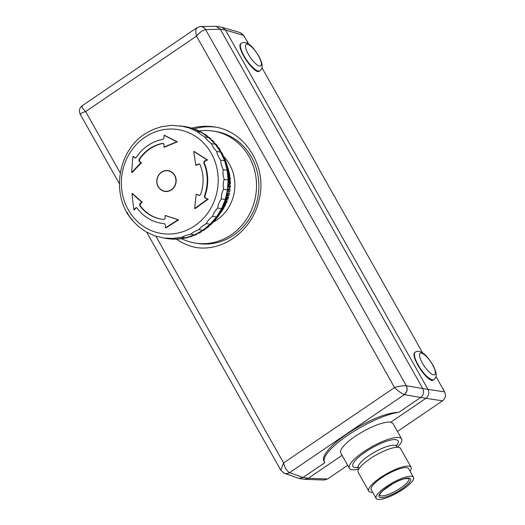 <?xml version="1.0" encoding="UTF-8"?>
<svg xmlns="http://www.w3.org/2000/svg" width="525" height="525" viewBox="0 0 525 525"><rect width="100%" height="100%" fill="white"/><g stroke="black" fill="none" stroke-linecap="round" stroke-linejoin="round"><path stroke-width="0.79" d="M80.732 114.516C79.728 113.846 81.368 112.862 85.647 111.569L196.599 36.054C199.572 32.465 202.578 30.312 205.61 29.584L220.283 29.236L225.507 30.083L427.96 389.379L422.737 388.539L220.283 29.242L216.169 26.316L200.53 26.598A6.484 5.926 -91.4 0 0 200.202 26.617M397.445 431.478L442.555 400.805C445.469 398.363 446.145 395.391 444.59 391.873L435.986 376.596M422.658 352.944L261.955 67.751M248.633 44.1L243.725 35.392L240.306 32.622L222.101 27.313L216.169 26.316M243.764 56.214C240.142 49.508 239.078 45.353 240.575 43.746L241.218 43.312A16.61 4.968 55.8 0 0 244.073 56.004A16.61 4.968 55.8 0 0 259.901 70.777L259.009 71.38C256.85 73.244 248.673 65.107 243.764 56.214M417.788 365.059C414.166 358.358 413.103 354.198 414.606 352.59L415.242 352.157A16.61 4.968 55.8 0 0 418.097 364.849A16.61 4.968 55.8 0 0 433.926 379.621L433.033 380.225C430.874 382.088 422.697 373.951 417.788 365.059M324.489 462.092L324.457 462.033C315.479 450.693 372.146 412.834 398.895 412.302L420.696 397.471L425.919 398.311C428.859 395.876 429.535 392.897 427.96 389.379L444.59 391.873M422.737 388.539L406.278 385.717C402.8 385.652 398.915 386.249 394.629 387.509L283.638 462.932L280.731 470.118L284.117 473.15A6.484 5.854 -66.5 0 0 289.446 472.585C286.65 470.827 284.734 467.663 283.677 463.109L155.84 236.132M197.341 27.608C195.681 28.658 195.379 31.461 196.448 36.022L394.59 387.673C397.832 390.751 401.008 393.054 404.132 394.59L420.702 397.471C423.577 395.03 424.252 392.057 422.743 388.546M284.261 473.222A6.484 5.952 -70.2 0 0 284.491 473.307L298.935 478.413L304.874 479.325L324.128 480.021L327.561 479.01L347.694 465.314M304.874 479.325L308.28 478.314L303.063 477.474L324.87 462.643A48.615 12.587 150.6 0 1 324.516 462.138L324.457 462.033M298.935 478.413L303.056 477.481L289.446 472.585M243.725 35.392L225.507 30.076L222.101 27.313M205.662 29.584A6.484 5.926 -91.4 0 0 200.543 26.598L199.868 26.644A6.484 5.978 -96.9 0 0 199.507 26.703M191.809 128.172C199.336 126.157 206.784 125.737 214.154 126.925C245.332 130.83 267.901 167.213 258.996 200.261C252.361 230.475 222.856 252.466 194.86 247.308M284.491 473.307A6.484 5.952 -70.2 0 0 284.53 473.32A6.484 5.952 -70.2 0 0 289.623 472.638L404.303 394.649A6.484 5.749 -80.2 0 0 406.337 385.724M120.205 172.896L85.647 111.569C82.32 108.439 81.323 106.45 82.655 105.604M283.395 472.795A6.484 5.854 -66.5 0 0 284.084 473.15A6.484 5.854 -66.5 0 0 284.11 473.163M404.132 394.59A6.484 5.657 -76.4 0 0 406.278 385.717L205.61 29.584A6.484 5.978 -96.9 0 0 199.894 26.644A6.484 5.978 -96.9 0 0 199.868 26.644M246.698 40.661A8.105 7.442 99.1 0 1 247.872 42.243L247.662 42.387M442.713 388.539L443.028 388.585A8.105 7.442 99.1 0 1 443.789 390.449M349.394 468.326L340.745 452.99A29.977 7.763 -29.4 0 1 359.264 433.742A29.977 7.763 -29.4 0 1 390.751 422.225L392.838 423.301L401.625 438.893A29.977 7.763 150.6 0 0 399.164 437.528A29.977 7.763 150.6 0 0 367.651 449.236A29.977 7.763 150.6 0 0 349.394 468.326A29.977 7.763 150.6 0 0 352.098 469.737A29.977 7.763 150.6 0 0 358.778 469.042M442.555 400.805L425.919 398.311L390.751 422.225M398.895 412.302A48.615 12.587 150.6 0 0 348.823 434.588A48.615 12.587 150.6 0 0 324.516 462.138M342.07 455.333L308.287 478.308L327.561 479.01M397.373 447.3A29.977 7.763 150.6 0 0 401.625 438.893M410.071 471.207A24.308 6.293 150.6 0 0 411.088 467.25A24.308 6.293 150.6 0 0 409.093 466.134A24.308 6.293 150.6 0 0 383.545 475.63A24.308 6.293 150.6 0 0 368.74 491.111A24.308 6.293 150.6 0 0 372.658 492.292M376.11 498.409L371.208 489.72A21.473 5.558 -29.4 0 1 384.287 476.044A21.473 5.558 -29.4 0 1 406.855 467.657A21.473 5.558 -29.4 0 1 408.621 468.641L413.516 477.33A21.473 5.558 150.6 0 0 411.751 476.352A21.473 5.558 150.6 0 0 389.183 484.739A21.473 5.558 150.6 0 0 376.11 498.409A21.473 5.558 150.6 0 0 397.543 492.719A21.473 5.558 150.6 0 0 413.516 477.33M368.74 491.111L358.175 472.362A24.308 6.293 -29.4 0 1 372.98 456.881A24.308 6.293 -29.4 0 1 398.527 447.385A24.308 6.293 -29.4 0 1 400.523 448.501L411.088 467.25M194.178 128.881A60.966 55.998 99.1 0 1 215.591 127.168M196.186 247.498A60.966 55.998 99.1 0 1 176.492 239.203M199.008 130.948A56.713 52.087 99.1 0 1 213.288 131.086L215.663 131.467A56.713 52.087 99.1 0 1 258.011 175.626A56.713 52.087 99.1 0 1 233.579 235.187A56.713 52.087 99.1 0 1 197.715 243.462L195.339 243.082A56.713 52.087 99.1 0 1 181.788 238.783M213.288 131.086A56.713 52.087 99.1 0 1 255.642 175.245A56.713 52.087 99.1 0 1 231.203 234.813A56.713 52.087 99.1 0 1 195.339 243.082M223.985 156.877A40.208 36.927 99.1 0 1 216.93 219.883A40.208 36.927 99.1 0 1 213.045 222.2M229.773 183.638A40.208 36.927 99.1 0 1 229.773 184.866M229.648 187.517A40.208 36.927 99.1 0 1 229.477 189.295M229.176 191.382A40.208 36.927 99.1 0 1 228.828 193.226M228.257 195.595A40.208 36.927 99.1 0 1 227.85 196.987M226.813 199.992A40.208 36.927 99.1 0 1 226.551 200.642M171.327 189.709A10.329 9.489 99.1 0 1 164.791 191.212A10.329 9.489 99.1 0 1 157.06 179.511A10.329 9.489 99.1 0 1 168.059 170.815A10.329 9.489 99.1 0 1 175.777 178.854A10.329 9.489 99.1 0 1 171.327 189.709M165.729 191.52A10.533 9.673 99.1 0 1 164.798 191.212L166.661 191.513A10.329 9.489 -80.9 0 0 166.707 191.52M169.975 171.117A10.329 9.489 -80.9 0 0 169.936 171.111L168.059 170.815A10.533 9.673 99.1 0 1 169.05 170.815M194.716 225.822A52.612 48.32 99.1 0 1 121.347 183.862A52.612 48.32 99.1 0 1 193.252 134.964A52.612 48.32 99.1 0 1 194.716 225.822M158.163 186.67A10.533 9.673 99.1 0 1 158.478 175.311A10.533 9.673 99.1 0 1 168.144 170.618A10.533 9.673 99.1 0 1 176.026 182.549A10.533 9.673 99.1 0 1 164.811 191.422A10.533 9.673 99.1 0 1 158.163 186.67M132.011 193.417A159.823 31.041 36.5 0 0 141.658 202.086A163.255 46.371 145.6 0 0 139.808 203.838L139.696 205.59A38.483 35.346 -80.9 0 0 161.575 219.214A38.483 35.346 -80.9 0 0 164.043 219.509L165.158 218.334A163.255 64.234 -87.3 0 1 165.093 215.486A159.823 9.667 17.2 0 0 178.139 219.798A158.36 38.122 153.9 0 0 165.526 227.798A163.255 64.234 -87.3 0 1 165.388 224.903L164.253 223.624A42.538 39.067 99.1 0 1 161.339 223.276A42.538 39.067 99.1 0 1 137.045 208.058L136.382 207.631L135.627 207.887A163.255 46.371 145.6 0 0 133.822 209.672A158.36 60.697 -96.4 0 1 132.011 193.417L132.503 193.495A158.583 30.798 36.5 0 0 142.144 202.164A162.041 46.029 145.6 0 0 140.293 203.917L140.188 205.669A38.483 35.346 -80.9 0 0 161.818 219.247M165.093 215.486L165.578 215.565A158.583 9.588 17.2 0 0 178.631 219.877A157.106 37.82 153.9 0 0 166.025 227.883L165.526 227.798M164.535 223.683A42.538 39.067 99.1 0 1 161.831 223.355L161.339 223.276M136.625 207.71L136.119 207.966A162.041 46.029 145.6 0 0 134.321 209.751L133.822 209.672M196.258 194.289L196.744 194.368A162.041 15.612 22.1 0 0 199.362 195.484L198.877 195.405L200.484 194.729A38.483 35.346 -80.9 0 0 199.999 164.581L199.119 163.898L198.371 164.01A163.255 37.866 155.5 0 0 195.792 165.27A159.823 58.938 -103.8 0 1 193.764 151.423L194.257 151.502A157.106 23.796 29.9 0 0 207.559 159.941A162.041 37.583 155.5 0 0 204.875 161.201L204.218 162.789A42.538 39.067 99.1 0 1 204.763 196.488L205.472 198.063A162.041 15.612 22.1 0 0 208.195 199.198A157.106 43.411 147.2 0 0 195.175 208.622L194.69 208.543A159.823 63.217 -81.5 0 1 196.258 194.289A163.255 15.73 22.1 0 0 198.877 195.405L199.165 195.49M199.356 163.964L198.857 164.089A162.041 37.583 155.5 0 0 196.278 165.349L195.792 165.27M163.387 143.384L163.301 143.397A38.483 35.346 -80.9 0 0 139.44 159.62L139.611 161.313A162.041 26.171 31.4 0 0 141.507 162.783A158.583 48.891 140.3 0 0 132.169 172.587L131.677 172.508A158.36 62.101 -89 0 1 132.963 156.384A163.255 26.368 31.4 0 0 134.82 157.861L135.201 158.032M132.963 156.384L133.462 156.463A162.041 26.171 31.4 0 0 135.312 157.94L135.457 158.032M135.312 157.94L136.224 157.5A42.538 39.067 99.1 0 1 162.894 139.361L163.99 138.023A163.255 62.108 -98.1 0 1 164.036 135.253L164.528 135.332A157.106 16.8 23.6 0 0 177.371 141.848A158.583 31.927 160.6 0 0 164.476 147.164L163.99 147.085A163.255 62.108 -98.1 0 1 163.964 144.336L162.816 143.318A38.483 35.346 -80.9 0 0 138.954 159.541L139.118 161.234A163.255 26.368 31.4 0 0 141.022 162.704A159.823 49.271 140.3 0 0 131.677 172.508M164.036 135.253A158.36 16.938 23.6 0 0 176.886 141.77L177.371 141.848M176.886 141.77A159.823 32.176 160.6 0 0 163.99 147.085M193.764 151.423A158.36 23.986 29.9 0 0 207.067 159.862L207.559 159.941M207.067 159.862A163.255 37.866 155.5 0 0 204.382 161.123L203.726 162.711A42.538 39.067 99.1 0 1 204.271 196.409L204.98 197.984A163.255 15.73 22.1 0 0 207.697 199.119A158.36 43.759 147.2 0 0 194.69 208.543M178.139 219.798L178.631 219.877M141.022 162.704L141.507 162.783M207.697 199.119L208.195 199.198M141.658 202.086L142.144 202.164M220.756 160.223C218.531 157.165 217.199 154.245 216.766 151.476L220.664 152.099L224.654 160.847L220.756 160.223C220.697 163.216 221.53 166.353 223.263 169.634L227.168 170.257L228.119 180.036L224.214 179.412C223 176.013 222.685 172.751 223.263 169.634M225.146 161.877L225.507 162.967A56.582 51.968 99.1 0 0 225.146 161.877L224.982 161.785A56.713 52.087 -80.9 0 0 224.654 160.847L227.168 170.257A56.713 52.087 -80.9 0 0 226.977 169.273L227.43 169.345L226.347 166.451A56.713 52.087 99.1 0 1 226.977 169.273M230.39 181.545L230.423 183.566L229.215 181.322A56.188 51.608 -80.9 0 0 229.182 179.307L230.39 181.545A45.511 41.797 99.1 0 1 230.423 183.56L229.655 183.645L228.126 181.046A56.713 52.087 -80.9 0 0 228.119 180.036L227.482 189.899L223.584 189.269C222.895 185.843 223.112 182.556 224.214 179.412M229.556 189.394L230.042 189.459A45.511 41.797 99.1 0 1 229.747 191.461L227.325 190.897A56.713 52.087 -80.9 0 0 227.482 189.899L225.277 199.533L221.379 198.903C221.215 195.549 221.95 192.34 223.584 189.269M230.377 185.509L230.245 187.523L229.012 186.218A56.188 51.608 -80.9 0 0 229.143 184.196L230.377 185.502A45.511 41.797 99.1 0 1 230.245 187.523L229.484 187.51L227.922 185.988A56.713 52.087 99.1 0 1 227.62 188.895L228.073 188.967A56.713 52.087 99.1 0 1 227.778 190.969L227.325 190.897A56.713 52.087 99.1 0 1 226.793 193.771L227.246 193.843A56.713 52.087 99.1 0 1 226.793 195.818L226.341 195.746A56.713 52.087 99.1 0 1 225.573 198.562L226.026 198.634A56.713 52.087 99.1 0 1 225.422 200.563L224.969 200.491A56.713 52.087 -80.9 0 0 225.277 199.533L221.576 208.648L217.678 208.025C218.019 204.842 219.253 201.797 221.379 198.903M224.969 200.491A56.713 52.087 99.1 0 1 223.985 203.234L224.438 203.306A56.713 52.087 99.1 0 1 223.676 205.177L223.223 205.098A56.713 52.087 99.1 0 1 222.023 207.749L222.475 207.821A56.713 52.087 99.1 0 1 221.57 209.613L221.117 209.541A56.713 52.087 -80.9 0 0 221.576 208.648L216.49 216.969L212.592 216.346C213.393 213.426 215.086 210.65 217.678 208.025M221.117 209.541A56.713 52.087 99.1 0 1 219.713 212.067L220.165 212.139A56.713 52.087 99.1 0 1 219.122 213.846L218.669 213.773A56.713 52.087 99.1 0 1 217.068 216.162L217.521 216.234A56.713 52.087 99.1 0 1 216.346 217.842L215.9 217.77A56.713 52.087 -80.9 0 0 216.49 216.969L210.171 224.247L206.266 223.624C207.48 221.051 209.587 218.63 212.592 216.346M215.9 217.77A56.713 52.087 99.1 0 1 214.115 220.001L214.567 220.073A56.713 52.087 99.1 0 1 213.268 221.57L212.815 221.498A56.713 52.087 99.1 0 1 210.866 223.558L211.319 223.63A56.713 52.087 99.1 0 1 209.915 224.995L209.462 224.923A56.713 52.087 -80.9 0 0 210.171 224.247L202.808 230.258L198.909 229.635C200.465 227.489 202.919 225.481 206.266 223.624M209.462 224.923A56.713 52.087 99.1 0 1 207.355 226.8L207.808 226.872A56.713 52.087 99.1 0 1 206.299 228.106L205.846 228.034A56.713 52.087 99.1 0 1 203.602 229.707L204.054 229.779A56.713 52.087 99.1 0 1 202.453 230.869L202 230.797A56.713 52.087 -80.9 0 0 202.808 230.258L194.624 234.819L190.726 234.196C192.557 232.529 195.287 231.007 198.909 229.635M202 230.797A56.713 52.087 99.1 0 1 199.638 232.253L200.091 232.326A56.713 52.087 99.1 0 1 198.411 233.257L197.964 233.185A56.713 52.087 99.1 0 1 195.49 234.426L195.943 234.498A56.713 52.087 99.1 0 1 194.204 235.272L193.751 235.2A56.713 52.087 -80.9 0 0 194.624 234.819L185.876 237.792L181.978 237.162C183.999 236.033 186.913 235.043 190.726 234.196M193.751 235.2A56.713 52.087 99.1 0 1 191.198 236.198L191.651 236.27A56.713 52.087 99.1 0 1 189.86 236.88L189.407 236.808A56.713 52.087 99.1 0 1 186.788 237.562L187.241 237.635A56.713 52.087 99.1 0 1 185.41 238.074L184.964 238.002A56.713 52.087 -80.9 0 0 185.876 237.792L176.827 239.078L172.928 238.455L181.978 237.162M184.964 238.002A56.713 52.087 99.1 0 1 182.3 238.507L182.752 238.58A56.713 52.087 99.1 0 1 180.895 238.842L180.442 238.77A56.713 52.087 99.1 0 1 177.758 239.026L178.211 239.098A56.713 52.087 99.1 0 1 176.348 239.19L175.895 239.118A56.713 52.087 -80.9 0 0 176.827 239.078L167.751 238.658L163.852 238.028L172.928 238.455M146.705 232.129L154.711 235.81L163.852 238.028M146.921 232.312L146.002 231.794M139.709 227.443L145.747 231.643M133.691 221.734L137.747 225.776M127.267 212.343C128.153 214.81 129.931 217.416 132.615 220.165M151.187 130.443L146.816 132.838M161.136 126.807L154.252 129.071M185.233 126.591A56.713 52.087 99.1 0 1 185.345 126.604A56.713 52.087 99.1 0 1 185.45 126.623L184.997 126.551A56.713 52.087 -80.9 0 0 184.892 126.532A56.713 52.087 -80.9 0 0 184.078 126.413L171.124 125.337M171.104 125.363L162.054 126.656M160.808 126.886L162.337 126.518M184.078 126.413L192.911 128.54L189.013 127.916L180.16 125.783M187.655 127.063L185.003 126.551A56.713 52.087 99.1 0 1 187.635 127.057L188.088 127.129A56.713 52.087 99.1 0 1 189.899 127.568L189.446 127.496A56.713 52.087 99.1 0 1 192.025 128.251L192.478 128.323A56.713 52.087 99.1 0 1 194.243 128.927L193.791 128.855A56.713 52.087 -80.9 0 0 192.911 128.54L201.226 132.313L197.328 131.69L189.013 127.916M193.791 128.855A56.713 52.087 99.1 0 1 196.291 129.852L196.744 129.924A56.713 52.087 99.1 0 1 198.45 130.699L197.997 130.627A56.713 52.087 99.1 0 1 200.406 131.854L200.858 131.926A56.713 52.087 99.1 0 1 202.486 132.858L202.033 132.786A56.713 52.087 -80.9 0 0 201.226 132.313L208.773 137.609L204.868 136.986C201.462 135.076 198.942 133.311 197.328 131.69M202.033 132.786A56.713 52.087 99.1 0 1 204.33 134.249L204.783 134.321A56.713 52.087 99.1 0 1 206.332 135.404L205.879 135.332A56.713 52.087 99.1 0 1 208.038 137.005L208.491 137.077A56.713 52.087 99.1 0 1 209.941 138.305L209.488 138.232A56.713 52.087 -80.9 0 0 208.773 137.609L215.316 144.277L211.418 143.647C208.34 141.284 206.154 139.066 204.868 136.986M216.766 151.476C214.088 148.719 212.303 146.114 211.418 143.647M209.488 138.232A56.713 52.087 99.1 0 1 211.503 140.109L211.956 140.182A56.713 52.087 99.1 0 1 213.301 141.547L212.848 141.474A56.713 52.087 99.1 0 1 214.699 143.535L215.152 143.607A56.713 52.087 99.1 0 1 216.372 145.097L215.919 145.025A56.713 52.087 -80.9 0 0 215.316 144.277L220.664 152.099A56.713 52.087 -80.9 0 0 220.178 151.252L220.631 151.325A56.713 52.087 99.1 0 1 221.589 153.031L222.298 153.49L223.027 155.584M228.532 169.916L227.456 166.865A56.188 51.608 -80.9 0 0 226.944 164.935L228.532 169.916A45.511 41.797 99.1 0 1 229.044 171.846L228.578 172.102M221.589 153.031L221.137 152.959A56.713 52.087 99.1 0 1 222.423 155.479L222.876 155.558A56.713 52.087 99.1 0 1 223.696 157.349L223.243 157.277A56.713 52.087 99.1 0 1 224.313 159.922L224.766 159.994A56.713 52.087 99.1 0 1 225.435 161.857L224.982 161.785A56.713 52.087 99.1 0 1 225.835 164.528L226.288 164.601A56.713 52.087 99.1 0 1 226.8 166.53L227.456 166.865M226.8 166.53L226.347 166.451A56.713 52.087 -80.9 0 0 225.835 164.528M230.081 177.607L230.278 179.609L229.018 176.446A56.188 51.608 -80.9 0 0 228.821 174.438L230.081 177.607A45.511 41.797 99.1 0 1 230.278 179.609L229.517 179.78L227.929 176.124A56.713 52.087 99.1 0 1 228.093 179.032L228.546 179.104A56.713 52.087 99.1 0 1 228.578 181.118L229.215 181.322M228.493 174.261L227.332 171.248A56.713 52.087 99.1 0 1 227.732 174.116L228.185 174.188A56.713 52.087 99.1 0 1 228.382 176.197L229.018 176.446M228.578 181.118L228.126 181.046A56.713 52.087 99.1 0 1 228.053 183.967L228.506 184.039A56.713 52.087 99.1 0 1 228.375 186.06L229.012 186.218M226.341 195.746A56.713 52.087 -80.9 0 0 226.793 193.771L229.392 193.377A45.511 41.797 99.1 0 1 228.939 195.352L228.467 195.221M225.277 199.533A56.713 52.087 -80.9 0 0 225.573 198.562L227.719 196.941L228.434 197.223A45.511 41.797 99.1 0 1 227.824 199.152L226.085 200.583A56.188 51.608 -80.9 0 0 226.688 198.66L226.026 198.634M223.223 205.098A56.713 52.087 -80.9 0 0 223.985 203.234L226.485 200.609L227.168 200.977A45.511 41.797 99.1 0 1 226.413 202.847L224.352 205.15A56.188 51.608 -80.9 0 0 225.113 203.287L224.438 203.306M221.576 208.648A56.713 52.087 -80.9 0 0 222.023 207.749L224.149 205.209M218.669 213.773A56.713 52.087 -80.9 0 0 219.713 212.067L221.662 209.626M216.49 216.969A56.713 52.087 -80.9 0 0 217.068 216.162L218.925 213.813M214.115 220.001L214.115 220.001A56.713 52.087 -80.9 0 1 212.815 221.498M210.866 223.558L210.866 223.558A56.713 52.087 -80.9 0 1 210.171 224.247M207.355 226.8L207.355 226.8A56.713 52.087 -80.9 0 1 205.846 228.034M203.602 229.707L203.602 229.707A56.713 52.087 -80.9 0 1 202.808 230.258M199.638 232.253L199.638 232.253A56.713 52.087 -80.9 0 1 197.964 233.185M195.49 234.426L195.49 234.426A56.713 52.087 -80.9 0 1 194.624 234.819M191.198 236.198L191.198 236.198A56.713 52.087 -80.9 0 1 189.407 236.808M186.788 237.562L186.788 237.562A56.713 52.087 -80.9 0 1 185.876 237.792M182.3 238.507L182.3 238.507A56.713 52.087 -80.9 0 1 180.442 238.77M177.758 239.026L177.758 239.026A56.713 52.087 -80.9 0 1 176.827 239.078M175.895 239.118A56.713 52.087 99.1 0 1 173.204 239.118L173.657 239.19A56.713 52.087 99.1 0 1 171.8 239.105L172.003 239.118M171.8 239.105L171.347 239.032A56.713 52.087 99.1 0 1 168.669 238.777L168.971 238.691M169.391 238.862L168.669 238.777A56.713 52.087 -80.9 0 1 167.751 238.658A56.713 52.087 -80.9 0 1 166.937 238.534A56.713 52.087 -80.9 0 1 166.832 238.514A56.713 52.087 99.1 0 1 166.13 238.396M215.919 145.025A56.713 52.087 99.1 0 1 217.599 147.256L218.052 147.335A56.713 52.087 99.1 0 1 219.148 148.936L219.877 149.435L220.579 151.318M219.148 148.936L218.695 148.864A56.713 52.087 99.1 0 1 220.178 151.252M224.707 206.397L225.612 204.606A45.511 41.797 99.1 0 1 224.707 206.404L222.272 209.547A56.188 51.608 -80.9 0 0 223.171 207.756L225.612 204.606L225.153 204.258M171.347 239.032A56.713 52.087 -80.9 0 0 173.204 239.118M192.911 128.54A56.713 52.087 -80.9 0 0 192.025 128.251M189.446 127.496A56.713 52.087 -80.9 0 0 187.635 127.057M201.226 132.313A56.713 52.087 -80.9 0 0 200.406 131.854M197.997 130.627A56.713 52.087 -80.9 0 0 196.291 129.852M208.773 137.609A56.713 52.087 -80.9 0 0 208.038 137.005M205.879 135.332A56.713 52.087 -80.9 0 0 204.33 134.249M215.316 144.277A56.713 52.087 -80.9 0 0 214.699 143.535M212.848 141.474A56.713 52.087 -80.9 0 0 211.503 140.109M227.482 189.899A56.713 52.087 -80.9 0 0 227.62 188.895M228.375 186.06L227.922 185.988A56.713 52.087 -80.9 0 0 228.053 183.967M218.695 148.864A56.713 52.087 -80.9 0 0 217.599 147.256M228.119 180.036A56.713 52.087 -80.9 0 0 228.093 179.032M228.382 176.197L227.929 176.124A56.713 52.087 -80.9 0 0 227.732 174.116M228.08 169.634L229.464 173.716A45.511 41.797 99.1 0 1 229.819 175.691L228.434 171.609A56.188 51.608 -80.9 0 0 228.08 169.634L227.43 169.345A56.713 52.087 99.1 0 1 227.784 171.321L227.332 171.248A56.713 52.087 -80.9 0 0 227.168 170.257M221.137 152.959A56.713 52.087 -80.9 0 0 220.664 152.099M224.654 160.847A56.713 52.087 -80.9 0 0 224.313 159.922M223.243 157.277A56.713 52.087 -80.9 0 0 222.423 155.479M225.435 161.857L226.104 162.238L227.962 168.092L227.515 168.413M225.146 160.099L224.378 157.769L223.696 157.349M224.352 157.703A56.188 51.608 -80.9 0 0 223.558 155.977L224.378 157.769M229.819 175.691L229.34 175.888M227.784 171.321L228.434 171.609M220.631 151.325L222.298 153.49M218.695 147.676L219.877 149.435M217.796 147.289L217.127 145.628L216.372 145.097M215.775 143.922L217.127 145.628M214.62 143.338L213.301 141.547M212.54 140.451L214.082 142.111M228.716 189.079L230.042 189.459L229.753 191.461L228.421 191.08A56.188 51.608 -80.9 0 0 228.716 189.079L228.073 188.967M227.778 190.969L228.421 191.08M211.116 139.663L209.941 138.305L210.755 138.902M227.896 193.909L229.392 193.377L228.939 195.352L227.443 195.884A56.188 51.608 -80.9 0 0 227.896 193.909L227.246 193.843M226.793 195.818L227.443 195.884M207.388 136.434L206.332 135.404L207.178 136.021M225.422 200.563L226.085 200.583M203.444 133.632L200.858 131.926M223.676 205.177L224.352 205.15M199.369 131.355L196.744 129.924M221.57 209.613L222.272 209.547M195.202 129.603L192.662 128.362M223.401 207.71L223.775 208.084A45.511 41.797 99.1 0 1 222.731 209.79L219.844 213.741A56.188 51.608 -80.9 0 0 220.887 212.041L220.165 212.139M219.122 213.846L219.844 213.741M189.899 127.568L190.352 127.739M216.346 217.842L217.094 217.704A56.188 51.608 -80.9 0 0 217.927 216.576A56.188 51.608 -80.9 0 0 218.269 216.097L217.521 216.234M184.892 126.532L185.548 126.643M213.268 221.57L214.043 221.393A56.188 51.608 -80.9 0 0 215.309 219.936M214.567 220.073L215.335 219.903L214.043 221.393M209.915 224.995L210.656 224.857L212.12 223.427L211.319 223.63M206.299 228.106L207.132 227.87M202.453 230.869L203.326 230.606M198.411 233.257L199.323 232.975M194.204 235.272L195.149 234.964M189.86 236.88L190.844 236.558M185.41 238.074L187.733 237.615M180.895 238.842L183.822 238.245M176.348 239.19L178.493 239.111M226.944 164.935L226.288 164.601M225.428 160.355L226.104 162.232A56.188 51.608 -80.9 0 0 225.435 160.368L224.766 159.994M223.558 155.977L222.876 155.558M218.781 147.827L218.052 147.335M215.906 144.139L215.152 143.607M212.743 140.746L211.956 140.182M209.311 137.668L208.491 137.077M205.629 134.938L204.783 134.321M190.017 127.595L188.088 127.129M174.812 238.849L171.911 239.118M179.32 238.757L178.48 239.111M188.272 237.307L187.241 237.635L188.455 237.129M192.636 235.948L191.651 236.27L193.056 235.535M196.895 234.189L195.943 234.498L197.577 233.454M200.091 232.326L200.996 232.043L199.073 233.172M200.996 232.043L202.033 230.862M204.054 229.779L204.921 229.517L203.155 230.757M204.921 229.517L206.115 228.073M207.808 226.872L208.642 226.636L207.027 227.975M208.642 226.636L209.928 225.002M212.12 223.427L213.504 221.589M215.335 219.903L216.845 217.842M221.327 210.952L221.662 211.378A45.511 41.797 99.1 0 1 221.281 211.923L217.088 217.704M218.269 216.097L221.281 211.923M220.887 212.041L222.731 209.79M223.171 207.756L222.475 207.821M225.113 203.287L227.168 200.977L226.413 202.847M226.688 198.66L228.434 197.223L227.824 199.152M229.143 184.196L228.506 184.039M229.182 179.307L228.546 179.104M228.821 174.438L228.185 174.188M396.349 445.994A25.928 6.713 150.6 0 0 395.968 439.701A25.928 6.713 150.6 0 0 362.906 453.738A25.928 6.713 150.6 0 0 358.194 467.493M357.473 466.902L358.372 467.762A21.873 5.663 -29.4 0 1 371.693 453.83A21.873 5.663 -29.4 0 1 394.688 445.285A21.873 5.663 -29.4 0 1 396.487 446.283L397.064 447.3M409.034 478.196A18.027 4.666 150.6 0 0 381.603 491.735A18.027 4.666 150.6 0 0 393.796 493.684A18.027 4.666 150.6 0 0 409.034 478.196M408.883 478.597A16.813 4.351 -29.4 0 1 396.375 490.645A16.813 4.351 -29.4 0 1 379.588 495.101L380.034 493.848L382.712 490.77L393.002 483.584C397.504 481.123 401.454 479.489 404.841 478.688L408.883 478.597M382.883 490.606L382.535 490.934M422.395 363.123A12.961 3.878 -124.2 0 1 424.666 354.893A12.961 3.878 -124.2 0 1 435.317 373.787A12.961 3.878 -124.2 0 1 422.395 363.123M248.371 54.278A12.961 3.878 -124.2 0 1 250.642 46.049A12.961 3.878 -124.2 0 1 261.293 64.942A12.961 3.878 -124.2 0 1 248.371 54.278M229.668 183.638A44.343 40.727 99.1 0 1 229.655 184.734L229.668 183.638M229.497 187.51A44.343 40.727 99.1 0 1 229.313 189.249L229.497 187.51M229.012 191.363A44.343 40.727 99.1 0 1 228.67 193.187L229.012 191.363M227.738 196.947L228.093 195.654A44.343 40.727 99.1 0 1 227.732 196.947M226.702 200.077A44.343 40.727 99.1 0 1 226.498 200.616L226.702 200.077M138.954 159.541L139.44 159.62M139.118 161.234L139.611 161.313M204.382 161.123L204.875 161.201M203.726 162.711L204.218 162.789M204.271 196.409L204.763 196.488M204.98 197.984L205.472 198.063M198.371 164.01L198.857 164.089M135.627 207.887L136.119 207.966M139.696 205.59L140.188 205.669M139.808 203.838L140.293 203.917M226.511 166.537A56.582 51.968 99.1 0 1 227.128 169.299M228.086 176.183A56.582 51.968 99.1 0 1 228.25 179.058M227.496 171.321A56.582 51.968 99.1 0 1 227.889 174.143M228.283 181.099A56.582 51.968 99.1 0 1 228.211 183.993M228.086 186.027A56.582 51.968 99.1 0 1 227.778 188.915M227.489 190.923A56.582 51.968 99.1 0 1 226.951 193.784M226.498 195.773A56.582 51.968 99.1 0 1 225.743 198.568M225.127 200.517A56.582 51.968 99.1 0 1 224.149 203.227M223.381 205.124A56.582 51.968 99.1 0 1 222.2 207.729M221.274 209.567A56.582 51.968 99.1 0 1 219.896 212.041M218.82 213.793A56.582 51.968 99.1 0 1 217.258 216.129M216.037 217.79A56.582 51.968 99.1 0 1 214.305 219.962L216.083 217.737M212.953 221.517A56.582 51.968 99.1 0 1 211.07 223.506M209.587 224.943A56.582 51.968 99.1 0 1 207.559 226.741M205.957 228.053A56.582 51.968 99.1 0 1 203.818 229.642M202.099 230.81A56.582 51.968 99.1 0 1 199.861 232.181M213.045 141.612A56.582 51.968 99.1 0 1 214.784 143.548M216.11 145.156A56.582 51.968 99.1 0 1 217.704 147.276M218.873 148.988A56.582 51.968 99.1 0 1 220.297 151.272M221.314 153.07A56.582 51.968 99.1 0 1 222.554 155.505M224.477 160.007L223.407 157.369A56.582 51.968 99.1 0 1 224.451 159.941M226.006 164.555L225.507 162.967A56.582 51.968 99.1 0 1 225.98 164.548M169.122 238.849A56.713 52.087 99.1 0 1 167.39 238.606A56.713 52.087 99.1 0 1 167.278 238.586M119.326 183.658L80.227 114.266C78.698 110.952 79.347 108.111 82.176 105.755L196.849 27.766L199.9 26.644M280.711 470.078L146.659 232.168M284.084 473.143L284.53 473.32M358.372 467.762L358.942 468.779M396.487 446.283L396.224 445.069M383.388 490.153L382.325 491.131M433.926 379.621C435.789 377.705 438.362 376.327 433.21 365.617C428.886 358.614 425.421 354.434 422.835 353.062C419.764 351.094 417.231 350.792 415.242 352.157M259.901 70.777C261.765 68.86 264.338 67.482 259.186 56.772C254.855 49.77 251.396 45.59 248.804 44.218C245.733 42.249 243.206 41.947 241.218 43.312M154.409 129.006L150.688 130.692M147.4 132.484C116.957 149.1 109.751 197.479 134.065 222.141M137.242 225.323L139.912 227.607M213.006 221.458L211.057 223.519M209.646 224.89L207.539 226.767M206.03 228.001L203.779 229.674M202.177 230.764L199.808 232.227M198.128 233.166L195.654 234.406M193.902 235.18L191.343 236.184M189.538 236.795L186.913 237.556M185.069 237.996L182.398 238.507M180.528 238.777L177.831 239.032M175.954 239.118L173.243 239.124M171.373 239.032L168.683 238.783M189.479 127.503L192.071 128.257M193.85 128.868L196.363 129.872M198.082 130.653L200.504 131.887M202.145 132.825L204.448 134.288M206.003 135.384L208.176 137.058M209.632 138.298L211.654 140.175M212.999 141.547L214.856 143.614M216.083 145.11L217.757 147.348M218.859 148.956L220.343 151.344M221.307 153.051L222.587 155.577M166.937 238.534L169.168 238.855M210.505 138.561L209.029 137.301M206.83 135.607L205.249 134.498M190.391 236.847L192.222 236.224M194.808 235.213L196.586 234.419M229.819 175.698L229.464 173.723"/></g></svg>
